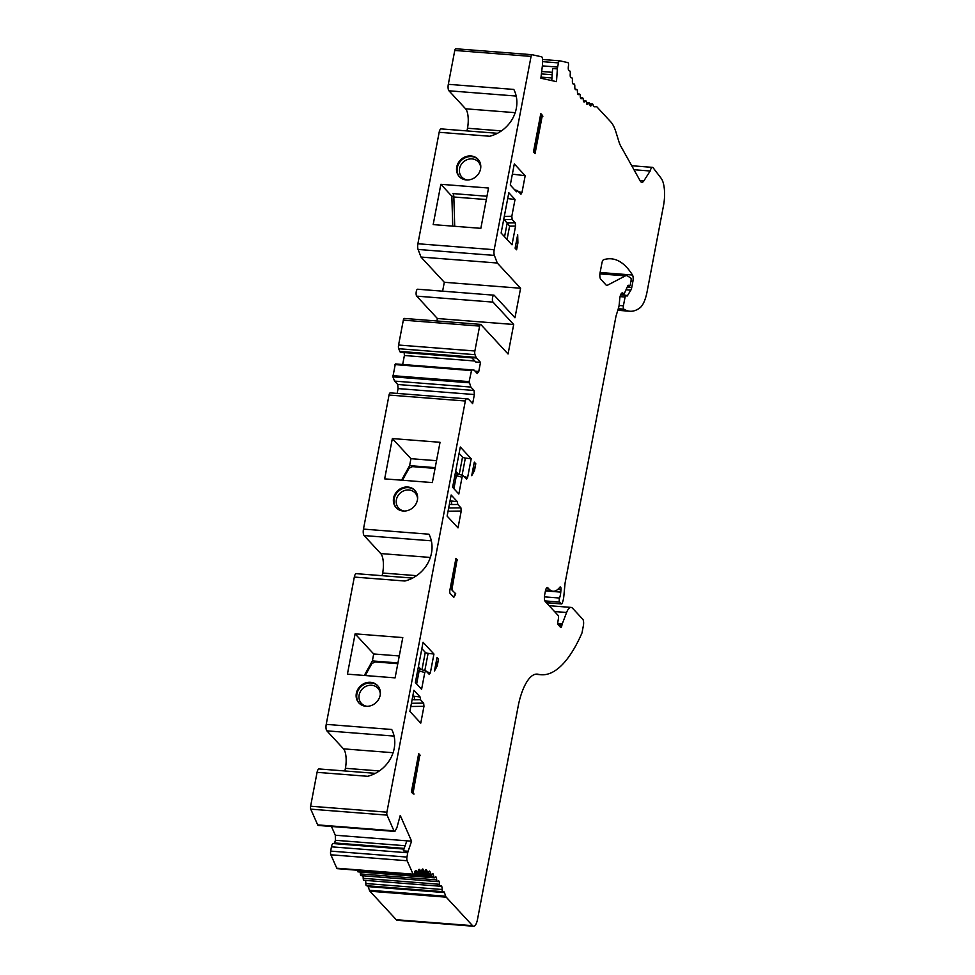 <?xml version="1.0" encoding="UTF-8"?>
<svg xmlns="http://www.w3.org/2000/svg" width="975" height="975" viewBox="0 0 975 975"><rect width="100%" height="100%" fill="white"/><g stroke="black" fill="none" stroke-linecap="round" stroke-linejoin="round"><path stroke-width="1.46" d="M402.431 480.261L409.086 468.244L412.474 466.623L435.057 468.39M471.193 458.774L460.31 447.001L452.619 487.305L458.835 494.033L462.053 477.214L463.064 475.544L466.598 479.188L467.622 477.506L471.193 458.774L465.355 458.067A2.547 0.731 10.8 0 1 462.54 457.068L459.103 453.351M433.936 654.054L423.065 642.281L415.374 682.573L421.59 689.313L424.795 672.494L425.819 670.812L429.353 674.468L430.365 672.787L433.936 654.054L428.11 653.348A2.547 0.731 10.8 0 1 425.283 652.348L421.846 648.631M365.966 706.29A12.748 11.383 137.3 0 1 358.885 702.938A12.748 11.383 137.3 0 1 360.531 685.937A12.748 11.383 137.3 0 1 377.617 685.644A12.748 11.383 137.3 0 1 378.69 699.233A12.748 11.383 137.3 0 1 365.966 706.29M377.898 685.973A12.748 11.383 -42.7 0 0 361.116 686.571A12.748 11.383 -42.7 0 0 359.19 703.255M466.367 179.948A12.748 11.383 137.3 0 1 459.298 176.609A12.748 11.383 137.3 0 1 460.931 159.595A12.748 11.383 137.3 0 1 478.018 159.303A12.748 11.383 137.3 0 1 479.091 172.892A12.748 11.383 137.3 0 1 466.367 179.948M478.311 159.632A12.748 11.383 -42.7 0 0 461.516 160.229A12.748 11.383 -42.7 0 0 459.591 176.914M403.211 511.01A12.748 11.383 137.3 0 1 396.143 507.67A12.748 11.383 137.3 0 1 397.776 490.657A12.748 11.383 137.3 0 1 414.862 490.364A12.748 11.383 137.3 0 1 415.947 503.953A12.748 11.383 137.3 0 1 403.211 511.01M415.155 490.693A12.748 11.383 -42.7 0 0 398.373 491.29A12.748 11.383 -42.7 0 0 396.447 507.975M480.504 362.371L476.482 358.008L471.705 357.63L475.739 361.993L480.504 362.371L478.774 371.463L475.093 371.17M435.788 876.781L435.862 876.781A5.094 1.767 -85.5 0 0 435.825 876.781A5.094 1.767 -85.5 0 0 434.838 877.463A2.547 0.877 -85.5 0 1 434.35 877.817A2.547 0.877 -85.5 0 1 433.668 876.306A5.094 1.767 -85.5 0 0 432.742 873.49A5.094 1.767 -85.5 0 0 431.73 874.429A2.547 0.877 -85.5 0 1 431.157 874.892A2.547 0.877 -85.5 0 1 430.499 873.6A5.094 1.767 -85.5 0 0 429.475 871.089A5.094 1.767 -85.5 0 0 428.476 872.259A2.547 0.877 -85.5 0 1 427.83 872.869A2.547 0.877 -85.5 0 1 427.196 871.772A5.094 1.767 -85.5 0 0 426.075 869.59A5.094 1.767 -85.5 0 0 425.1 871.004A2.547 0.877 -85.5 0 1 424.393 871.772A2.547 0.877 -85.5 0 1 423.796 870.846A5.094 1.767 -85.5 0 0 422.614 869.005A5.094 1.767 -85.5 0 1 422.614 869.005A5.094 1.767 -85.5 0 0 421.639 870.638A2.547 0.877 94.5 0 1 420.871 871.577A2.547 0.877 94.5 0 1 420.31 870.833A5.094 1.767 -85.5 0 0 419.213 869.334A5.094 1.767 -85.5 0 0 419.018 869.347A5.094 1.767 -85.5 0 0 418.117 871.187A2.547 0.877 94.5 0 1 417.288 872.32A2.547 0.877 94.5 0 1 416.788 871.723A5.094 1.767 -85.5 0 0 415.777 870.541A5.094 1.767 -85.5 0 0 415.423 870.614A5.094 1.767 -85.5 0 0 414.472 873.076A2.547 0.877 94.5 0 1 413.522 874.624A2.547 0.877 94.5 0 1 413.083 874.173L407.16 860.754A3.291 1.133 94.5 0 1 406.965 857.074L407.733 852.784A4.656 1.609 -85.5 0 1 408.111 851.26L411.596 841.193L400.25 815.453L397.41 825.801A4.656 1.609 -85.5 0 1 396.752 827.897L395.338 830.7A3.291 1.133 -85.5 0 1 394.546 831.407A3.291 1.133 -85.5 0 1 393.973 830.846L387.038 815.112A2.547 0.877 -85.5 0 1 386.904 812.175L465.331 401.005A3.266 1.133 -85.5 0 1 466.586 398.836L468.158 399.007A4.656 1.609 -85.5 0 1 468.609 399.263L472.643 403.626L474.374 394.546L398.08 388.586L397.154 393.413M408.111 851.26L403.345 850.895L406.831 840.816L335.303 835.234L335.388 840.279L334.571 842.948L333.474 843.57M411.596 841.193L406.831 840.816M551.765 80.596L552.606 68.53L557.371 68.896A4.656 1.609 -85.5 0 1 557.615 67.08L542.368 65.886L540.881 78.207L556.493 81.644L557.371 68.896M486.976 196.243L452.961 193.586A5.094 1.767 -85.5 0 1 453.85 197.011L454.703 226.285M457.117 474.008A2.547 2.279 137.3 0 1 455.995 471.632L458.482 474.325M419.872 669.289A2.547 2.279 137.3 0 1 418.738 666.912L421.224 669.606M457.592 474.167L456.361 475.715L462.053 477.214M454.898 475.398A2.547 0.731 -169.2 0 0 456.361 475.715L453.899 488.67M452.168 590.35L455.715 593.702L452.168 590.35A2.547 0.877 -85.5 0 1 451.852 587.108L457.007 560.077A15.295 5.289 -85.5 0 0 456.556 559.492L455.873 558.748M452.644 590.387A2.547 0.877 -85.5 0 1 452.327 587.145L457.007 560.077M413.51 793.93L413.363 793.784A2.547 0.877 -85.5 0 1 413.047 790.542L419.762 755.357A15.295 5.289 -85.5 0 0 419.311 754.772L418.616 754.028M413.973 794.04L413.839 793.821A2.547 0.877 -85.5 0 1 413.522 790.579L419.762 755.357M425.819 670.812L420.067 669.301L419.116 670.995L424.795 672.494M417.641 670.678A2.547 0.731 -169.2 0 0 419.116 670.995L416.642 683.95M503.758 219.265L507.085 222.983L515.263 222.873L512.143 219.497L511.826 216.279L515.032 199.461L507.695 198.571M365.235 675.541L371.865 663.561L375.253 661.928L397.8 663.695M460.907 507.841L461.224 511.046L458.006 527.877L447.123 516.104L451.157 494.995L457.385 501.735L457.775 504.465L460.907 507.841L448.671 507.999M449.365 504.367L451.791 504.538L451.486 501.333L449.938 501.382M455.715 593.702A15.295 5.289 -85.5 0 1 453.741 597.358L450.182 593.507A2.547 0.877 -85.5 0 1 449.865 590.265L455.947 558.358L457.031 559.528A15.295 5.289 -85.5 0 1 457.482 560.113M423.65 703.121L423.967 706.327L420.761 723.158L409.878 711.384L413.9 690.276L420.14 697.015L420.53 699.733L423.65 703.121L411.426 703.28M412.12 699.648L414.546 699.818L414.229 696.601L412.681 696.65M512.362 174.147L525.184 175.707L514.312 163.934L510.278 185.043L516.518 191.795L517.433 190.564L520.955 194.22L521.978 192.538L518.481 191.612M475.788 463.759L474.459 470.718L471.717 475.678L474.301 462.138L475.788 463.759L473.984 470.681L471.985 474.301M474.228 462.54L475.312 463.722M515.263 222.873L515.58 226.078L509.596 226.163L507.085 222.983M517.908 242.946L516.604 249.795L515.117 248.186L517.676 234.756L517.908 242.946L516.202 249.356M517.262 236.925L517.433 242.909M438.543 659.039L437.214 665.998L434.472 670.958L437.044 657.418L438.543 659.039L436.739 665.962L434.728 669.581M436.971 657.82L438.067 659.003M455.24 593.665A15.295 5.289 -85.5 0 1 453.472 597.066M386.904 812.175L310.611 806.215L317.07 772.346L367.636 776.295A33.138 29.603 -42.7 0 0 391.718 729.483L326.223 724.364L354.315 577.066A5.094 1.767 -85.5 0 1 356.265 573.666L412.62 578.077M476.482 358.008A4.656 1.609 -85.5 0 1 476.092 357.362L475.02 354.681A3.266 1.133 -85.5 0 1 474.874 350.988L479.627 326.101A2.547 0.877 -85.5 0 1 480.602 324.395A2.547 0.877 -85.5 0 1 480.858 324.541L508.06 353.986L513.691 324.48L493.021 302.104A3.571 1.231 -85.5 0 1 492.485 298.094A3.571 1.231 -85.5 0 1 493.935 295.181A3.571 1.231 -85.5 0 1 494.301 295.376L514.971 317.765L520.601 288.247L497.287 263.018L494.386 255.413A5.094 1.767 -85.5 0 1 494.191 249.71L417.897 243.75L439.164 132.295L489.73 136.244A33.138 29.603 -42.7 0 0 513.813 89.432L448.317 84.313L454.777 50.444A2.547 0.877 94.5 0 1 455.752 48.75A2.547 0.877 94.5 0 1 455.8 48.762L531.997 54.71M354.315 577.066L404.881 581.015A33.138 29.603 -42.7 0 0 428.976 534.202L363.468 529.096L389.037 395.046A3.266 1.133 94.5 0 1 390.293 392.876A3.266 1.133 94.5 0 0 390.293 392.876L466.574 398.836A3.266 1.133 -85.5 0 1 466.598 398.836L390.293 392.876M533.471 151.966L540.796 113.588L541.881 114.757A15.295 5.289 -85.5 0 1 542.868 116.281A2.547 0.877 -85.5 0 0 542.807 116.269A2.547 0.877 -85.5 0 0 541.832 117.963L535.043 153.575A15.295 5.289 -85.5 0 1 534.556 153.148L533.471 151.966M540.711 113.977L541.405 114.721A15.295 5.289 -85.5 0 1 542.38 116.232M534.617 153.209L541.357 117.926A2.547 0.877 -85.5 0 1 542.332 116.232A2.547 0.877 -85.5 0 1 542.393 116.244L542.746 116.269M414.058 794.052A15.295 5.289 -85.5 0 1 414.022 794.052A15.295 5.289 -85.5 0 1 412.462 793.199L411.377 792.017L418.689 753.638L419.786 754.808A15.295 5.289 -85.5 0 1 420.237 755.393M417.897 243.75A5.094 1.767 94.5 0 0 418.092 249.454L420.993 257.059L444.308 282.287L442.613 291.172M493.021 302.104L416.727 296.144A3.571 1.231 -85.5 0 1 416.191 292.134A3.571 1.231 -85.5 0 1 417.641 289.222L493.935 295.181M474.874 350.988L398.58 345.028L403.333 320.141A2.547 0.877 -85.5 0 1 404.308 318.435L480.602 324.395M398.58 345.028A3.266 1.133 94.5 0 0 398.726 348.721L399.811 351.402A4.656 1.609 94.5 0 0 400.664 352.304L471.937 357.874M474.825 361.006L404.393 355.509L402.675 364.492M404.162 352.584L404.393 355.509M478.774 371.463L477.25 373.51L474.106 370.11L395.35 363.919L392.888 376.825L394.582 381.103L397.727 384.503L398.08 388.586M394.582 381.103L470.876 387.063L469.146 381.627L471.644 369.878L395.35 363.919M470.876 387.063L474.021 390.463L397.727 384.503M474.021 390.463L474.374 394.546M436.532 460.688L410.938 458.689L409.61 465.648L401.566 480.188M410.938 458.689L392.352 438.567L384.662 478.871L432.352 482.588L440.042 442.297L392.352 438.567M399.275 655.968L373.693 653.969L372.365 660.928L364.321 675.468M373.693 653.969L355.107 633.848L347.417 674.152L395.094 677.869L402.785 637.577L355.107 633.848M310.611 806.215A2.547 0.877 94.5 0 0 310.745 809.152L317.679 824.887A3.291 1.133 94.5 0 0 318.252 825.447L394.546 831.407M331.451 826.483L335.303 835.234M405.125 845.727L335.388 840.279M404.211 848.384L334.571 842.948M333.426 843.607A4.656 1.609 94.5 0 0 333.243 843.558A4.656 1.609 94.5 0 0 331.439 846.824L330.683 851.114A3.291 1.133 94.5 0 0 330.866 854.795L336.789 868.213A2.547 0.877 94.5 0 0 337.24 868.664L413.522 874.624M357.362 870.236A5.094 1.767 -85.5 0 1 357.374 870.346A2.547 0.877 94.5 0 0 358.057 871.857L434.35 877.817M435.862 876.781A5.094 1.767 -85.5 0 1 436.678 879.877L360.384 873.917A2.547 0.877 94.5 0 0 361.079 875.635L437.373 881.595A2.547 0.877 -85.5 0 1 436.678 879.877M360.116 872.016A5.094 1.767 -85.5 0 1 360.384 873.917M438.409 880.912L438.811 880.937A5.094 1.767 -85.5 0 0 438.616 880.888A5.094 1.767 -85.5 0 0 437.787 881.363A2.547 0.877 -85.5 0 1 437.373 881.595M438.811 880.937A5.094 1.767 -85.5 0 1 439.506 884.288L363.212 878.329A2.547 0.877 94.5 0 0 363.919 880.267L440.2 886.226A2.547 0.877 -85.5 0 1 439.506 884.288M362.871 875.782A5.094 1.767 -85.5 0 1 363.212 878.329M440.846 885.861L441.553 885.922A5.094 1.767 -85.5 0 0 441.2 885.787A5.094 1.767 -85.5 0 0 440.542 886.08A2.547 0.877 -85.5 0 1 440.2 886.226M441.553 885.922A5.094 1.767 -85.5 0 1 442.126 889.493L365.832 883.533A2.547 0.877 94.5 0 0 366.527 885.702A2.547 0.877 94.5 0 0 366.746 885.653M365.442 880.388A5.094 1.767 -85.5 0 1 365.832 883.533M557.615 67.08L558.468 62.888A3.291 1.133 94.5 0 1 559.711 60.816A3.291 1.133 94.5 0 1 559.76 60.816L567.901 62.619A2.547 0.877 94.5 0 1 568.462 65.825A5.094 1.767 -85.5 0 0 568.303 69.152A5.094 1.767 -85.5 0 0 569.473 70.858A5.094 1.767 -85.5 0 0 569.558 70.858A2.547 0.877 94.5 0 0 569.558 70.858A2.547 0.877 94.5 0 1 570.265 73.625A5.094 1.767 -85.5 0 0 570.278 76.44A5.094 1.767 -85.5 0 0 571.35 77.817A5.094 1.767 -85.5 0 0 571.594 77.793A2.547 0.877 94.5 0 1 571.716 77.768A2.547 0.877 94.5 0 1 572.41 80.303A5.094 1.767 -85.5 0 0 572.508 83.058A5.094 1.767 -85.5 0 0 573.471 84.13A5.094 1.767 -85.5 0 0 573.885 84.033A2.547 0.877 -85.5 0 1 574.092 83.972A2.547 0.877 -85.5 0 1 574.799 86.275A5.094 1.767 -85.5 0 0 574.994 88.944A5.094 1.767 -85.5 0 0 575.847 89.749A5.094 1.767 -85.5 0 0 576.42 89.529A2.547 0.877 -85.5 0 1 576.712 89.42A2.547 0.877 -85.5 0 1 577.419 91.492A5.094 1.767 -85.5 0 0 577.7 94.051A5.094 1.767 -85.5 0 0 578.431 94.624A5.094 1.767 -85.5 0 0 579.174 94.258A2.547 0.877 -85.5 0 1 579.54 94.063A2.547 0.877 -85.5 0 1 580.235 95.903A5.094 1.767 -85.5 0 0 580.612 98.341A5.094 1.767 -85.5 0 0 581.21 98.719A5.094 1.767 -85.5 0 0 582.112 98.158A2.547 0.877 -85.5 0 1 582.562 97.866A2.547 0.877 -85.5 0 1 583.245 99.499A5.094 1.767 -85.5 0 0 583.708 101.778A5.094 1.767 -85.5 0 0 584.159 101.997A5.094 1.767 -85.5 0 0 585.219 101.205A2.547 0.877 -85.5 0 1 585.743 100.803A2.547 0.877 -85.5 0 1 586.414 102.217A5.094 1.767 -85.5 0 0 586.95 104.325A5.094 1.767 -85.5 0 0 587.267 104.435A5.094 1.767 -85.5 0 0 588.473 103.374A2.547 0.877 -85.5 0 1 589.071 102.838A2.547 0.877 -85.5 0 1 589.717 104.045A5.094 1.767 -85.5 0 0 590.338 105.97A5.094 1.767 -85.5 0 0 590.497 106.007A5.094 1.767 -85.5 0 0 591.837 104.642A2.547 0.877 -85.5 0 1 592.508 103.959A2.547 0.877 -85.5 0 1 593.105 104.886A5.094 1.767 -85.5 0 0 594.299 106.738A5.094 1.767 -85.5 0 1 594.299 106.738A112.162 38.829 -85.5 0 0 596.334 106.665A5.094 1.767 -85.5 0 1 596.444 106.665A5.094 1.767 -85.5 0 1 596.968 106.945L611.471 122.655A50.98 17.648 -85.5 0 1 615.968 132.137L618.954 141.789A30.591 10.591 -85.5 0 0 620.709 146.031L640.307 181.058A10.201 3.534 94.5 0 0 641.83 182.337A10.201 3.534 94.5 0 0 643.878 180.85L650.179 171.003A6.63 2.291 -85.5 0 1 652.543 167.371A6.63 2.291 -85.5 0 1 652.872 167.456L661.196 178.34A21.877 7.568 -85.5 0 1 663.512 205.627L647.095 291.696A25.496 8.824 -85.5 0 1 639.99 307.795A96.866 33.54 -85.5 0 1 629.899 311.244A96.866 33.54 -85.5 0 1 624.902 309.721L623.854 309.148A2.547 0.877 -85.5 0 1 623.403 305.809L625.085 297.009A2.547 0.877 -85.5 0 1 626.06 295.303A2.547 0.877 -85.5 0 1 626.328 295.449L626.791 295.949A2.035 0.707 -85.5 0 0 626.998 296.071A2.035 0.707 -85.5 0 0 627.425 295.742L630.837 290.16A5.094 1.767 -85.5 0 0 631.727 287.564L632.933 281.251A5.094 1.767 -85.5 0 0 632.483 275.023A152.941 52.955 -85.5 0 0 611.167 258.802A152.941 52.955 -85.5 0 0 603.61 259.74A5.094 1.767 -85.5 0 0 601.904 263.116L600.076 272.72A5.094 1.767 -85.5 0 0 600.722 279.191L606.255 285.188A5.094 1.767 -85.5 0 0 606.767 285.468A5.094 1.767 -85.5 0 0 607.157 285.382L625.377 275.864A15.295 5.289 -85.5 0 1 626.523 275.608A15.295 5.289 -85.5 0 1 627.449 275.925L630.715 277.973A2.035 0.707 -85.5 0 1 631.057 280.629L630.252 284.822A2.035 0.707 -85.5 0 1 629.472 286.175A2.035 0.707 -85.5 0 1 629.265 286.065L627.729 285.943L624.39 293.438A2.06 0.707 -85.5 0 1 623.854 293.987A2.06 0.707 -85.5 0 1 623.647 293.877L623.062 293.256A6.374 2.206 -85.5 0 0 622.416 292.89A6.374 2.206 -85.5 0 0 619.747 298.777L619.162 304.919A5.094 1.767 -85.5 0 1 618.686 307.405L616.054 315.985A2.498 0.865 -85.5 0 0 615.92 316.57L565.061 583.16L563.818 596.322A10.201 3.534 -85.5 0 1 562.867 601.283L562.392 602.842A2.547 0.877 -85.5 0 1 561.551 603.952A2.547 0.877 -85.5 0 1 561.295 603.817L559.674 602.05A2.547 0.877 -85.5 0 1 559.553 598.041A10.201 3.534 -85.5 0 0 560.759 592.117L560.978 589.619A2.547 0.877 -85.5 0 0 560.308 586.95A2.547 0.877 -85.5 0 0 559.882 587.206A40.779 14.125 -85.5 0 1 553.057 591.24A40.779 14.125 -85.5 0 1 548.913 588.961L547.877 587.84A5.094 1.767 -85.5 0 0 547.365 587.559A5.094 1.767 -85.5 0 0 545.415 590.96L544.635 595.043A5.094 1.767 -85.5 0 0 545.269 601.514L558.09 615.396A2.547 0.877 -85.5 0 1 558.431 618.479L557.895 621.733A2.547 0.877 -85.5 0 0 558.236 624.817L560.564 627.339A2.559 0.89 -85.5 0 0 560.832 627.473A2.559 0.89 -85.5 0 0 561.807 625.767L561.978 624.865A2.511 0.865 -85.5 0 1 562.209 624.024L566.597 612.483A15.295 5.289 94.5 0 1 571.045 607.413A15.295 5.289 94.5 0 1 572.605 608.266L582.745 619.235A5.094 1.767 94.5 0 1 583.306 626.047L582.002 632.933A152.941 52.955 -85.5 0 1 541.149 674.737A152.941 52.955 -85.5 0 1 538.212 674.273A50.98 17.648 94.5 0 0 537.237 674.115A50.98 17.648 94.5 0 0 520.102 698.003A40.779 14.125 -85.5 0 0 518.2 706.095L477.494 919.449A10.201 3.534 -85.5 0 1 473.594 926.25A10.201 3.534 -85.5 0 1 472.558 925.677L446.221 897.171A5.094 1.767 -85.5 0 1 445.709 896.22A112.162 38.829 -85.5 0 0 444.417 892.576A5.094 1.767 -85.5 0 0 443.454 891.503A5.094 1.767 -85.5 0 0 443.028 891.613A2.547 0.877 -85.5 0 1 442.821 891.662A2.547 0.877 -85.5 0 1 442.126 889.493M367.636 885.787A5.094 1.767 -85.5 0 1 368.123 886.616A112.162 38.829 -85.5 0 1 369.428 890.26A5.094 1.767 94.5 0 0 369.927 891.211L396.264 919.717A10.201 3.534 -85.5 0 0 397.3 920.29L473.594 926.25M627.729 285.943A2.547 0.877 -85.5 0 1 628.4 285.273A2.547 0.877 -85.5 0 1 628.656 285.407L629.265 286.065M552.337 72.333L541.686 71.504M552.167 74.758L541.393 73.917M551.947 77.988L541.015 77.123M494.191 249.71L531.07 56.404A2.547 0.877 -85.5 0 1 532.045 54.71A2.547 0.877 -85.5 0 1 532.082 54.722L541.625 56.818A3.291 1.133 -85.5 0 1 542.478 59.365L542.514 63.753A4.656 1.609 -85.5 0 1 542.368 65.873M452.729 226.139L451.864 196.219L440.858 184.299L488.536 188.029L480.846 228.333L433.168 224.603L440.858 184.299M453.814 196.365L451.864 196.219M430.353 557.444L380.737 553.568A15.295 5.289 -85.5 0 1 382.663 573.02L382.151 575.689M380.737 553.568L364.114 535.567A5.094 1.767 -85.5 0 1 363.468 529.096M515.19 112.673L465.587 108.798A15.295 5.289 -85.5 0 1 467.5 128.237L466.988 130.918M465.587 108.798L448.951 90.797A5.094 1.767 -85.5 0 1 448.317 84.313M439.164 132.295A5.094 1.767 -85.5 0 1 441.114 128.895L497.469 133.295M633.969 169.735L650.179 171.003M393.096 752.724L343.492 748.849A15.295 5.289 -85.5 0 1 345.406 768.288L344.894 770.969M343.492 748.849L326.857 730.848A5.094 1.767 -85.5 0 1 326.223 724.364M317.07 772.346A5.094 1.767 -85.5 0 1 319.02 768.946L375.375 773.346M416.727 296.144L437.397 318.52L436.922 320.982M513.691 324.48L437.397 318.52M520.601 288.247L444.308 282.287M497.287 263.018L420.993 257.059M515.58 226.078L512.009 244.822L501.126 233.037L508.816 192.733L515.032 199.461M525.184 175.707L521.978 192.538M414.29 696.284L416.63 696.577L414.29 696.284A2.547 0.731 10.8 0 1 412.815 695.979M416.63 696.577L420.14 697.015M451.535 501.016L453.875 501.296L451.535 501.016A2.547 0.731 10.8 0 1 450.072 500.699M453.875 501.296L457.385 501.735M417.58 498.92A11.212 10.018 -42.7 0 0 415.143 492.923A11.212 10.018 -42.7 0 0 400.103 493.167A11.212 10.018 -42.7 0 0 398.665 508.146A11.212 10.018 -42.7 0 0 404.454 511.046M480.724 167.858A11.212 10.018 -42.7 0 0 478.298 161.862A11.212 10.018 -42.7 0 0 463.259 162.106A11.212 10.018 -42.7 0 0 461.821 177.084A11.212 10.018 -42.7 0 0 467.61 179.985M475.581 177.011A11.212 10.018 137.3 0 1 477.128 175.573M380.323 694.2A11.212 10.018 -42.7 0 0 377.886 688.204A11.212 10.018 -42.7 0 0 362.846 688.447A11.212 10.018 -42.7 0 0 361.408 703.426A11.212 10.018 -42.7 0 0 367.209 706.327M375.058 703.438A11.212 10.018 137.3 0 1 376.825 701.805M435.203 467.647L409.61 465.648M397.946 662.927L372.365 660.928M453.85 197.011L486.342 199.546M503.953 219.594L512.143 219.497M464.112 476.58L467.622 477.506M461.224 511.046L448.061 511.217M451.791 504.538L457.775 504.465M426.867 671.86L430.365 672.787M423.967 706.327L410.804 706.497M414.546 699.818L420.53 699.733M465.355 458.067L462.077 475.276M459.213 474.52L462.54 457.068M428.11 653.348L424.82 670.556M421.956 669.801L425.283 652.348M494.386 255.413L418.092 249.454M479.627 326.101L403.333 320.141M475.02 354.681L398.726 348.721M476.092 357.362L399.811 351.402M471.254 370.561L394.96 364.601M469.146 381.627L392.852 375.668M469.182 382.785L392.888 376.825M465.331 401.005L389.037 395.046M387.038 815.112L310.745 809.152M393.973 830.846L317.679 824.887M407.733 852.784L331.439 846.824M406.965 857.074L330.683 851.114M407.16 860.754L330.866 854.795M413.083 874.173L336.789 868.213M416.788 871.723L414.911 871.577M420.31 870.833L418.299 870.675M423.796 870.846L421.627 870.675M427.196 871.772L424.759 871.577M430.499 873.6L414.655 872.357M433.668 876.306L357.374 870.346M444.417 892.576L368.123 886.616M445.709 896.22L369.428 890.26M446.221 897.171L369.927 891.211M472.558 925.677L396.264 919.717M536.238 674.115L538.212 674.273M566.597 612.483L554.531 611.544M562.209 624.024L557.846 623.695M561.978 624.865L558.078 624.561M561.807 625.767L558.919 625.548M547.877 587.84L546.804 587.754M548.913 588.961L546.097 588.742M560.978 589.619L557.822 589.375M560.759 592.117L545.427 590.911M559.553 598.041L544.416 596.858M559.674 602.05L544.891 600.905M561.295 603.817L546.305 602.635M623.062 293.256L621.721 293.146M623.647 293.877L621.233 293.682M625.377 275.864L599.905 273.877M607.157 285.382L606.401 285.322M632.483 275.023L600.125 272.5M630.959 281.092L632.933 281.251M631.727 287.564L627.169 287.198M630.837 290.16L626.023 289.782M627.425 295.742L626.535 295.681M625.085 297.009L620.088 296.619M623.403 305.809L619.101 305.48M623.854 309.148L618.284 308.722M624.902 309.721L618.138 309.185M591.837 104.642L589.79 104.483M588.473 103.374L586.584 103.228M585.219 101.205L583.477 101.071M582.112 98.158L580.515 98.024M579.174 94.258L577.761 94.148M576.42 89.529L575.311 89.444M573.885 84.033L573.081 83.96M559.65 60.816L542.478 59.475L559.711 60.816M558.468 62.888L542.502 61.644M531.07 56.404L454.777 50.444M416.593 575.664L382.663 573.02M431.34 540.82L364.114 535.567M501.442 130.894L467.5 128.237M516.189 96.05L448.951 90.797M640.014 180.546L643.878 180.85M379.348 770.945L345.406 768.288M394.095 736.101L326.857 730.848M504.307 216.377L511.826 216.279M504.562 236.754L507.171 223.092M509.596 226.163L507.061 239.46M456.507 473.545L463.064 475.544M419.25 668.826L420.091 669.313M403.967 849.079L333.243 843.558M417.288 872.32L414.728 872.125M420.871 871.577L418.068 871.358M424.393 871.772L421.102 871.504M427.83 872.869L417.702 872.077M431.157 874.892L414.338 873.576M442.821 891.662L366.527 885.702M535.238 674.273L541.149 674.737M571.045 607.413L549.132 605.694M553.057 591.24L545.476 590.643M561.551 603.952L546.427 602.769M623.854 293.987L621.173 293.78M629.472 286.175L627.681 286.041M626.523 275.608L599.954 273.524M626.06 295.303L620.612 294.877M629.899 311.244L617.809 310.294M592.508 103.959L589.668 103.74M589.071 102.838L586.475 102.643M585.743 100.803L583.379 100.62M582.562 97.866L580.442 97.707M579.54 94.063L577.663 93.917M576.712 89.42L575.201 89.298M574.092 83.972L572.995 83.887M571.716 77.768L571.045 77.72M532.045 54.71L455.752 48.75M652.543 167.371L631.727 165.738M517.433 190.564L514.727 189.857"/></g></svg>

